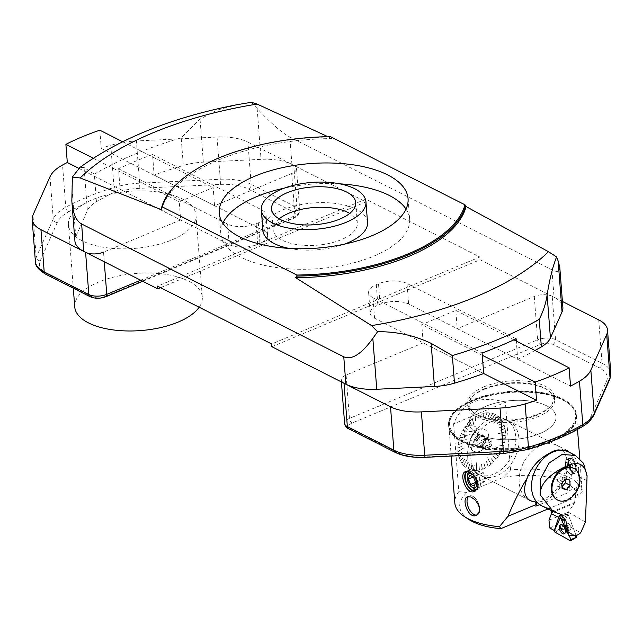 <?xml version="1.0" encoding="UTF-8"?>
<svg xmlns="http://www.w3.org/2000/svg" width="643" height="643" viewBox="0 0 643 643"><rect width="100%" height="100%" fill="white"/><g stroke="black" fill="none" stroke-linecap="round" stroke-linejoin="round"><path stroke-width="0.48" stroke-dasharray="3.21 2.41" d="M570.502 386.113A185.562 83.092 -4.4 0 0 570.55 386.089L457.213 328.661L455.807 310.408L421.776 324.619L423.182 342.872L483.681 373.527L374.564 318.237A20.351 9.115 175.6 0 1 370.191 313.157A20.351 9.115 175.6 0 1 377.875 305.208L380.077 304.292A20.351 9.115 175.6 0 1 408.594 304.026L517.711 359.316L516.305 341.063M271.868 346.698L480.064 259.74L554.073 297.243A40.951 18.334 175.6 0 1 562.874 307.483M534.944 350.507A294.341 131.791 175.6 0 1 517.711 359.316M154.127 175.081L263.236 230.371A20.351 9.115 175.6 0 1 267.609 235.459A20.351 9.115 175.6 0 1 259.925 243.408L257.722 244.324A20.351 9.115 175.6 0 1 229.205 244.589L120.088 189.299L118.513 168.763A294.341 131.791 175.6 0 1 152.544 154.545L154.127 175.081A294.341 131.791 175.6 0 1 183.327 165.452A40.951 18.334 175.6 0 1 203.349 162.157L261.05 159.343A40.951 18.334 175.6 0 1 291.922 164.415L365.931 201.91L365.722 199.177L479.855 257.007L480.064 259.74M160.581 287.678L365.931 201.91M74.926 241.133A40.951 18.334 175.6 0 1 75.745 236.745L87.376 210.591A40.951 18.334 175.6 0 1 96.442 201.741A294.341 131.791 175.6 0 1 120.088 189.299M251.397 102.285L257.144 108.49C270.872 123.215 281.763 132.731 289.816 137.031L551.967 269.859C557.433 272.568 560.037 271.7 559.78 267.279M237.54 104.616L217.752 109.913L200.029 119.059L181.197 137.843L183.327 165.452M96.442 201.741L94.32 174.132L84.064 167.501L79.957 167.405M118.513 168.763L227.622 224.053A20.351 9.115 -4.4 0 0 256.139 223.788L258.341 222.872A20.351 9.115 -4.4 0 0 266.033 214.923A20.351 9.115 -4.4 0 0 261.661 209.835L152.544 154.545M161.57 209.739A153.573 68.761 175.6 0 1 331.957 138.583L327.922 136.694M178.505 182.403A153.573 68.761 175.6 0 1 330.438 136.991L331.957 138.583M516.128 338.781L407.019 283.491A20.351 9.115 -4.4 0 0 378.502 283.748L376.3 284.672A20.351 9.115 -4.4 0 0 368.608 292.621A20.351 9.115 -4.4 0 0 372.98 297.701L482.097 352.991M479.855 257.007L271.659 343.965M365.722 199.177L157.527 286.135M367.531 222.365A52.469 23.494 -4.4 0 0 337.189 203.662A52.469 23.494 -4.4 0 0 282.719 209.923A52.469 23.494 -4.4 0 0 262.899 230.411M289.117 248.407A52.469 23.494 -4.4 0 0 344.375 244.155M222.832 223.169A94.698 42.406 -4.4 0 0 220.79 233.65A94.698 42.406 -4.4 0 0 318.47 268.67A94.698 42.406 -4.4 0 0 409.639 219.126A94.698 42.406 -4.4 0 0 406.022 209.071M339.729 183.834A94.698 42.406 -4.4 0 0 284.471 188.086M279.11 218.837A42.229 18.912 -4.4 0 0 273.106 229.631A42.229 18.912 -4.4 0 0 316.661 245.24A42.229 18.912 -4.4 0 0 357.323 223.145A42.229 18.912 -4.4 0 0 349.736 213.404M423.182 342.872L346.103 375.062A12.796 5.731 -4.4 0 0 341.272 380.061L341.417 381.942M562.408 301.471L552.216 296.302A12.796 5.731 -4.4 0 0 534.285 296.471L457.213 328.661M563.228 435.801A64.244 28.766 -4.4 0 0 576.763 416.238A64.244 28.766 -4.4 0 0 539.622 393.339A64.244 28.766 -4.4 0 0 472.918 401.007A64.244 28.766 -4.4 0 0 448.653 426.092A64.244 28.766 -4.4 0 0 534.421 446.957A181.728 81.372 175.6 0 1 526.955 449.272A47.349 21.203 175.6 0 1 503.742 453.106L425.095 456.932A37.109 16.622 175.6 0 1 397.117 452.342L350.628 428.785A8.962 4.011 175.6 0 1 352.083 423.046L540.257 344.447A8.962 4.011 175.6 0 1 552.811 344.335L599.308 367.892A37.109 16.622 175.6 0 1 606.55 381.146L590.692 416.793A47.349 21.203 175.6 0 1 580.163 427.048A181.728 81.372 175.6 0 1 563.228 435.801C555.56 440.262 545.963 443.983 534.421 446.957M485.674 406.368A43.515 19.483 -4.4 0 0 469.237 423.359A43.515 19.483 -4.4 0 0 514.111 439.45A43.515 19.483 -4.4 0 0 556.002 416.688A43.515 19.483 -4.4 0 0 530.845 401.176A43.515 19.483 -4.4 0 0 485.674 406.368A43.515 19.483 -4.4 0 0 469.237 423.359A43.515 19.483 -4.4 0 0 514.111 439.45A43.515 19.483 -4.4 0 0 556.002 416.688A43.515 19.483 -4.4 0 0 530.845 401.176A43.515 19.483 -4.4 0 0 485.674 406.368M472.83 399.866A64.244 28.766 -4.4 0 0 448.565 424.951A64.244 28.766 -4.4 0 0 514.826 448.701A64.244 28.766 -4.4 0 0 576.675 415.097A64.244 28.766 -4.4 0 0 539.533 392.198A64.244 28.766 -4.4 0 0 472.83 399.866M484.163 386.74A43.515 19.483 -4.4 0 0 467.726 403.74A43.515 19.483 -4.4 0 0 512.608 419.823A43.515 19.483 -4.4 0 0 554.491 397.061A43.515 19.483 -4.4 0 0 529.334 381.556A43.515 19.483 -4.4 0 0 484.163 386.74M513.886 339.834L455.807 310.408M482.274 355.274L421.776 324.619M82.859 204.691A63.97 28.646 -4.4 0 0 68.423 224.769A63.97 28.646 -4.4 0 0 134.403 248.423A63.97 28.646 -4.4 0 0 195.986 214.955A63.97 28.646 -4.4 0 0 109.149 194.507C98.676 196.758 89.916 200.15 82.859 204.691A181.728 81.372 175.6 0 0 68.873 211.651A3.842 2.435 61.3 0 1 65.795 207.231L62.548 165.018M74.741 306.92A63.97 28.646 175.6 0 1 98.909 281.939A63.97 28.646 175.6 0 1 115.475 276.651A63.97 28.646 175.6 0 1 202.312 297.106A63.97 28.646 175.6 0 1 199.169 307.233M99.834 130.191L101.232 148.332A185.562 83.092 175.6 0 1 110.773 145.27L114.028 187.483A185.562 83.092 -4.4 0 0 65.795 207.231A51.191 22.923 -4.4 0 0 53.256 218.982L36.209 257.288L32.962 215.067M247.909 142.111L293.779 165.355L297.026 207.568L251.156 184.324L247.909 142.111A40.951 18.334 -4.4 0 0 217.037 137.039L136.396 140.97A51.191 22.923 -4.4 0 0 110.773 145.27M104.262 261.773L103.515 252.144L180.643 219.93L179.244 201.789L213.179 187.619L214.569 205.76L291.697 173.546A12.796 5.731 -4.4 0 0 296.527 168.554A12.796 5.731 -4.4 0 0 293.779 165.355M93.235 158.21L179.244 201.789M122.58 141.717L213.179 187.619M101.232 148.332L214.569 205.76M78.784 168.321L180.643 219.93M529.912 500.479A30.711 22.103 -63.1 0 1 529.35 500.206A30.711 22.103 -63.1 0 1 519.946 472.83A30.711 22.103 -63.1 0 1 541.125 445.43A30.711 22.103 -63.1 0 1 557.111 445.414A30.711 22.103 -63.1 0 1 562.159 449.401M562.922 450.357A30.711 22.103 -63.1 0 1 562.946 482.805A30.711 22.103 -63.1 0 1 536.776 501.974M492.771 420.932A30.711 22.103 -63.1 0 1 508.766 420.916A30.711 22.103 -63.1 0 1 514.601 458.306A30.711 22.103 -63.1 0 1 480.996 475.707A30.711 22.103 -63.1 0 1 471.592 448.34A30.711 22.103 -63.1 0 1 492.771 420.932M473.465 400.187A63.223 28.308 -4.4 0 0 456.972 410.089A63.223 28.308 -4.4 0 0 472.203 444.289A63.223 28.308 -4.4 0 0 551.774 439.86A63.223 28.308 -4.4 0 0 566.089 401.69A63.223 28.308 -4.4 0 0 473.465 400.187M467.019 435.407A6.398 2.861 175.6 0 1 473.658 434.644A6.398 2.861 175.6 0 1 477.363 436.927A6.398 2.861 175.6 0 1 471.198 440.27A6.398 2.861 175.6 0 1 464.6 437.907A6.398 2.861 175.6 0 1 467.019 435.407M468.715 519.383A59.381 26.588 175.6 0 1 467.099 492.458L502.922 477.5A59.381 26.588 175.6 0 1 577.993 496.428L582.293 492.04L581.449 485.626C579.697 473.963 576.924 465.042 573.13 458.845L569.891 452.608M582.293 492.048A63.987 28.654 -4.4 0 0 510.55 470.073L502.93 477.516M510.574 470.065L505.358 402.293C479.726 394.818 462.486 402.02 453.62 423.89L505.334 402.309M453.612 423.906L458.829 491.678M458.837 491.67A63.987 28.654 -4.4 0 0 454.826 502.971M552.297 440.785A63.987 28.654 175.6 0 1 485.867 448.42A63.987 28.654 175.6 0 1 448.87 425.618A63.987 28.654 175.6 0 1 456.345 410.652A63.987 28.654 175.6 0 1 566.796 402.156A63.987 28.654 175.6 0 1 576.474 415.796A63.987 28.654 175.6 0 1 552.297 440.785M572.752 458.885L570.309 458.057L568.444 462.912C569.891 469.39 572.141 472.846 575.18 473.296C577.358 469.888 576.546 465.082 572.752 458.885M548.013 508.951L577.977 496.436M458.853 491.686L467.107 492.474M504.972 428.31L500.117 430.472A118.947 36.747 -112.3 0 1 500.085 430.312L504.972 428.31A30.366 21.854 116.9 0 0 504.192 425.361L499.458 427.908A118.947 28.871 -118.3 0 1 499.41 427.764L504.144 425.208A30.366 21.854 116.9 0 0 503.035 422.499L498.502 425.57A118.947 20.255 -124.1 0 1 498.438 425.433L502.963 422.363A30.366 21.854 116.9 0 0 501.532 419.951L497.272 423.464A118.947 11.035 -129.6 0 1 497.192 423.343L501.452 419.831A30.366 21.854 116.9 0 0 499.724 417.733L493.928 423.496A106.738 1.222 45.2 0 1 493.832 423.391L499.724 417.733M504.144 425.208L503.694 425.537L504.192 425.361M502.963 422.363L502.601 422.885L503.035 422.499M501.452 419.831L501.05 420.265L501.532 419.951M499.265 418.119L499.627 417.637A30.366 21.854 116.9 0 0 497.626 415.9L494.065 420.136A118.947 8.616 -140 0 0 493.953 420.056L497.513 415.82A30.366 21.854 116.9 0 0 495.279 414.47L492.144 418.963A118.947 18.743 -145.1 0 0 492.016 418.898L495.158 414.413A30.366 21.854 116.9 0 0 492.715 413.473L490.038 418.135A118.947 28.855 -150.1 0 0 489.902 418.103L492.586 413.433A30.366 21.854 116.9 0 0 489.982 412.91L487.788 417.677A118.947 38.797 -155.3 0 0 487.651 417.661L489.837 412.894A30.366 21.854 116.9 0 0 487.113 412.806L484.645 419.847A106.738 43.443 19.3 0 0 484.5 419.855L487.113 412.806M497.513 415.82L497.192 416.334L497.626 415.9M495.158 414.413L495.006 415.016L495.279 414.47M492.586 413.433L492.361 413.996L492.715 413.473M489.837 412.894L489.813 413.489L489.982 412.91M486.855 413.393L486.968 412.814A30.366 21.854 116.9 0 0 484.163 413.16L483.014 417.878A118.947 57.54 -166.3 0 0 482.861 417.902L484.01 413.184A30.366 21.854 116.9 0 0 481.173 413.955L480.554 418.529A118.947 66.052 -172.3 0 0 480.401 418.577L481.02 414.004A30.366 21.854 116.9 0 0 479.598 414.55A30.366 21.854 116.9 0 0 478.183 415.193L478.103 419.541A118.947 73.8 -178.9 0 0 477.958 419.614L478.038 415.265A30.366 21.854 116.9 0 0 475.257 416.841L475.699 420.9A118.947 80.664 173.8 0 0 475.555 420.988L475.113 416.937A30.366 21.854 116.9 0 0 472.428 418.882L473.819 424.316A106.738 77.666 -14.4 0 0 473.682 424.428L472.428 418.882M484.01 413.184L484.115 413.73L484.163 413.16M481.02 414.004L481.028 414.566L481.173 413.955M478.038 415.265L478.111 415.796L478.183 415.193M475.113 416.937L475.386 417.339L475.257 416.841M472.476 419.453L472.292 418.995A30.366 21.854 116.9 0 0 469.752 421.286L471.174 424.541A118.947 91.346 156.4 0 0 471.038 424.669L469.615 421.414A30.366 21.854 116.9 0 0 467.252 424.01L469.125 426.775A118.947 94.987 146 0 0 469.004 426.92L467.139 424.155A30.366 21.854 116.9 0 0 464.993 427.008L467.26 429.243A118.947 97.415 134.5 0 0 467.156 429.395L464.881 427.169A30.366 21.854 116.9 0 0 462.984 430.239L465.612 431.895A118.947 98.588 122.2 0 0 465.524 432.064L462.896 430.408A30.366 21.854 116.9 0 0 461.28 433.647L465.596 435.182A106.738 88.38 -70.4 0 0 465.516 435.359L461.28 433.647M469.615 421.414L469.856 421.824L469.752 421.286M467.139 424.155L467.549 424.364L467.252 424.01M464.881 427.169L465.219 427.458L464.993 427.008M462.896 430.408L463.362 430.464L462.984 430.239M461.61 433.985L461.2 433.824A30.366 21.854 116.9 0 0 459.898 437.184L463.073 437.594A118.947 97.117 97.4 0 0 463.008 437.779L459.833 437.369A30.366 21.854 116.9 0 0 458.853 440.793L462.213 440.559A118.947 94.497 86 0 0 462.172 440.744L458.813 440.977A30.366 21.854 116.9 0 0 458.17 444.409L461.65 443.533A118.947 90.671 75.8 0 0 461.626 443.71L458.146 444.594A30.366 21.854 116.9 0 0 457.856 447.986L461.393 446.467A118.947 85.704 66.8 0 0 461.393 446.644L457.856 448.163A30.366 21.854 116.9 0 0 457.92 451.458L463.105 448.316A106.738 71.486 -121.2 0 0 463.121 448.484L457.92 451.458M459.833 437.369L460.275 437.457L459.898 437.184M458.813 440.977L459.311 440.809L458.853 440.793M458.146 444.594L458.62 444.538L458.17 444.409M457.856 448.163L458.338 447.858L457.856 447.986M458.411 451.434L457.937 451.635A30.366 21.854 116.9 0 0 458.363 454.778L461.803 452.053A118.947 72.651 51.6 0 0 461.835 452.214L458.395 454.939A30.366 21.854 116.9 0 0 459.166 457.888L462.462 454.609A118.947 64.774 45.1 0 0 462.518 454.762L459.223 458.041A30.366 21.854 116.9 0 0 460.332 460.75L463.418 456.956A118.947 56.158 39.1 0 0 463.482 457.093L460.396 460.886A30.366 21.854 116.9 0 0 461.827 463.306L464.648 459.054A118.947 46.939 33.6 0 0 464.728 459.174L461.915 463.418A30.366 21.854 116.9 0 0 463.643 465.516L467.308 458.684A106.738 33.444 -151.8 0 0 467.413 458.78L463.643 465.516M458.395 454.939L458.829 454.513L458.363 454.778M459.223 458.041L459.624 457.567L459.166 457.888M460.396 460.886L460.83 460.501L460.332 460.75M461.915 463.418L462.229 462.864L461.827 463.306M464.101 465.138L463.74 465.612A30.366 21.854 116.9 0 0 465.741 467.348L467.855 462.381A118.947 27.287 23.1 0 0 467.967 462.462L465.853 467.429A30.366 21.854 116.9 0 0 468.088 468.779L469.784 463.555A118.947 17.16 18 0 0 469.904 463.619L468.208 468.843A30.366 21.854 116.9 0 0 470.644 469.784L471.89 464.383A118.947 7.049 12.9 0 0 472.018 464.423L470.78 469.816A30.366 21.854 116.9 0 0 473.385 470.338L474.132 464.841A118.947 2.893 7.8 0 1 474.277 464.857L473.521 470.355A30.366 21.854 116.9 0 0 476.246 470.443L476.6 462.333A106.738 11.22 -177.5 0 1 476.744 462.325L476.246 470.443M465.853 467.429L466.167 466.914L465.741 467.348M468.208 468.843L468.482 468.297L468.088 468.779M470.78 469.816L470.869 469.213L470.644 469.784M473.521 470.355L473.69 469.776L473.385 470.338M476.503 469.856L476.399 470.435A30.366 21.854 116.9 0 0 479.204 470.097L478.914 464.648A118.947 21.637 -3.1 0 1 479.059 464.616L479.356 470.065A30.366 21.854 116.9 0 0 482.194 469.294L481.366 463.989A118.947 30.149 -8.8 0 1 481.519 463.941L482.346 469.245A30.366 21.854 116.9 0 0 485.176 468.056L483.817 462.976A118.947 37.897 -15 0 1 483.97 462.904L485.328 467.983A30.366 21.854 116.9 0 0 488.109 466.408L486.229 461.626A118.947 44.761 -21.5 0 1 486.373 461.529L488.254 466.312A30.366 21.854 116.9 0 0 490.93 464.367L487.426 457.864A106.738 45.444 151.6 0 1 487.563 457.752L490.93 464.367M479.356 470.065L479.252 469.519L479.204 470.097M482.346 469.245L482.33 468.691L482.194 469.294M485.328 467.983L485.103 467.525L485.176 468.056M488.254 466.312L488.117 465.813L488.109 466.408M490.882 463.796L491.075 464.254A30.366 21.854 116.9 0 0 493.615 461.963L490.754 457.977A118.947 55.443 -35.7 0 1 490.882 457.848L493.744 461.835A30.366 21.854 116.9 0 0 496.107 459.239L492.803 455.742A118.947 59.084 -43.4 0 1 492.916 455.598L496.227 459.094A30.366 21.854 116.9 0 0 498.373 456.241L494.66 453.283A118.947 61.511 -51.4 0 1 494.772 453.122L498.478 456.08A30.366 21.854 116.9 0 0 500.375 453.01L496.308 450.63A118.947 62.684 -59.6 0 1 496.404 450.462L500.471 452.841A30.366 21.854 116.9 0 0 502.087 449.602L495.649 446.989A106.738 56.158 112.1 0 1 495.729 446.813L502.087 449.602M493.744 461.835L493.502 461.425L493.615 461.963M496.227 459.094L495.938 458.74L496.107 459.239M498.478 456.08L498.036 455.951L498.373 456.241M501.749 449.264L502.159 449.425A30.366 21.854 116.9 0 0 503.469 446.065L498.847 444.924A118.947 61.214 -76.1 0 1 498.912 444.739L503.533 445.888A30.366 21.854 116.9 0 0 504.514 442.456L499.707 441.958A118.947 58.593 -84.1 0 1 499.756 441.781L504.554 442.28A30.366 21.854 116.9 0 0 505.197 438.839L500.27 438.992A118.947 54.768 -91.7 0 1 500.294 438.807L505.221 438.655A30.366 21.854 116.9 0 0 505.502 435.263L500.527 436.05A118.947 49.8 -99 0 1 500.535 435.874L505.511 435.086A30.366 21.854 116.9 0 0 505.438 431.791L498.132 433.864A106.738 39.271 74.2 0 1 498.124 433.687L505.438 431.791M503.533 445.888L503.091 445.8L503.469 446.065M504.554 442.28L504.056 442.44L504.514 442.456M505.221 438.655L504.723 438.896L505.197 438.839M505.511 435.086L505.028 435.215L505.502 435.263M504.948 431.815L505.43 431.622A30.366 21.854 116.9 0 0 505.004 428.471M539.702 504.578L567.873 492.811L568.734 490.939L572.985 465.685L573.106 458.861M568.734 490.939L581.433 485.634M466.424 471.432A10.875 5.771 67.3 0 1 467.34 470.845A10.875 5.771 67.3 0 1 470.789 471.182A10.875 5.771 67.3 0 1 477.805 481.503A10.875 5.771 67.3 0 1 475.724 490.922A10.875 5.771 67.3 0 1 475.217 491.083M476.6 489.516A10.24 5.433 -112.7 0 0 477.974 489.291A10.24 5.433 -112.7 0 0 479.959 486.944A10.24 5.433 -112.7 0 0 473.32 470.716A10.24 5.433 -112.7 0 0 470.081 470.395A10.24 5.433 -112.7 0 0 468.562 471.753M467.477 471.488A10.24 5.433 67.3 0 1 467.59 471.44A10.24 5.433 67.3 0 1 470.829 471.753A10.24 5.433 67.3 0 1 477.21 480.626M467.807 473.787A10.24 5.433 -112.7 0 0 473.963 488.519M535.844 506.186L535.579 502.746L536.857 503.389M572.985 465.685L565.494 461.891L567.873 492.811M565.494 461.891A30.711 22.103 -63.1 0 1 533.674 501.018L535.579 502.746M476.841 515.043A10.264 5.441 -112.7 0 0 477.379 514.882A10.264 5.441 -112.7 0 0 479.34 505.993A10.264 5.441 -112.7 0 0 472.718 496.267A10.264 5.441 -112.7 0 0 469.47 495.946A10.264 5.441 -112.7 0 0 468.562 496.541M467.123 502.778A10.264 5.441 -112.7 0 0 470.869 511.748M565.149 463.965A7.997 3.344 72.3 0 1 566.684 459.215A7.997 3.344 72.3 0 1 572.302 465.813A7.997 3.344 72.3 0 1 571.555 474.454A7.997 3.344 72.3 0 1 565.149 463.965M535.426 501.91L533.674 501.018M570.486 467.823A2.757 1.157 -107.7 0 0 568.766 464.278A2.757 1.157 -107.7 0 0 568.018 467.188A2.757 1.157 -107.7 0 0 570.317 469.133A2.757 1.157 -107.7 0 0 570.486 467.823M570.711 467.983A3.207 1.342 72.3 0 1 570.727 468.353A3.207 1.342 72.3 0 1 569.24 469.615A3.207 1.342 72.3 0 1 567.528 465.701A3.207 1.342 72.3 0 1 569.545 464.672A3.207 1.342 72.3 0 1 570.711 467.983M568.806 465.95A1.921 0.804 -107.7 0 0 570.341 468.458A1.921 0.804 -107.7 0 0 570.719 467.541A1.921 0.804 -107.7 0 0 570.019 465.331A1.921 0.804 -107.7 0 0 569.176 464.801A1.921 0.804 -107.7 0 0 568.806 465.95M569.031 465.878A1.921 0.804 -107.7 0 0 569.722 467.855A1.921 0.804 -107.7 0 0 570.566 468.385A1.921 0.804 -107.7 0 0 570.743 466.32A1.921 0.804 -107.7 0 0 569.393 464.728A1.921 0.804 -107.7 0 0 569.015 465.653A1.921 0.804 -107.7 0 0 569.031 465.878M569.039 463.579A6.398 2.676 -107.7 0 0 571.362 470.17A6.398 2.676 -107.7 0 0 575.372 469.8A6.398 2.676 -107.7 0 0 572.495 460.79A6.398 2.676 -107.7 0 0 569.007 462.815A6.398 2.676 -107.7 0 0 569.039 463.579M575.967 468.522A7.547 3.159 72.3 0 1 575.646 471.785A7.547 3.159 72.3 0 1 569.208 466.81A7.547 3.159 72.3 0 1 571.563 459.022A7.547 3.159 72.3 0 1 575.967 468.522M575.919 468.602A7.676 3.215 -107.7 0 0 571.442 458.941A7.676 3.215 -107.7 0 0 569.77 458.563A7.676 3.215 -107.7 0 0 569.047 466.858A7.676 3.215 -107.7 0 0 574.448 473.192A7.676 3.215 -107.7 0 0 575.589 471.922A7.676 3.215 -107.7 0 0 575.919 468.602M572.929 469.591A7.676 3.215 72.3 0 1 571.458 474.148A7.676 3.215 72.3 0 1 566.057 467.815A7.676 3.215 72.3 0 1 566.78 459.52A7.676 3.215 72.3 0 1 572.929 469.559A7.676 3.215 72.3 0 1 572.929 469.591M476.873 515.027A10.248 5.441 -112.7 0 0 477.363 514.874A10.248 5.441 -112.7 0 0 478.432 503.316A10.248 5.441 -112.7 0 0 469.462 495.962A10.248 5.441 -112.7 0 0 468.57 496.541M474.124 514.553A10.248 5.441 -112.7 0 0 477.371 514.874A10.248 5.441 -112.7 0 0 478.44 503.316A10.248 5.441 -112.7 0 0 469.47 495.954A10.248 5.441 -112.7 0 0 467.509 504.827A10.248 5.441 -112.7 0 0 474.124 514.553M479.742 471.054L478.392 474.847L480.683 480.289L484.324 481.945L485.674 478.151L483.383 472.709L479.742 471.054L469.728 475.233M480.683 480.289L475.643 482.395M478.392 474.847L473.393 476.929M484.324 481.945L474.317 486.124M485.674 478.151L475.667 482.338M483.383 472.709L473.377 476.889M483.126 445.277A5.248 3.778 116.9 0 0 483.263 446.965L483.399 448.782L484.846 449.111A5.248 3.778 116.9 0 0 484.862 449.119A5.248 3.778 116.9 0 0 486.196 449.417L487.635 449.746L488.945 448.267A5.248 3.778 116.9 0 0 490.167 446.885L491.469 445.406L491.332 443.598A5.248 3.778 116.9 0 0 491.204 441.902L491.059 440.093L489.612 439.764A5.248 3.778 116.9 0 0 489.604 439.756A5.248 3.778 116.9 0 0 488.27 439.458L486.823 439.121L485.513 440.608A5.248 3.778 116.9 0 0 484.3 441.982L482.989 443.469L483.126 445.277L477.178 442.263A5.248 3.778 -63.1 0 0 477.307 443.951L477.002 445.535L484.846 449.111M480.048 451.217A12.161 8.753 -63.1 0 1 473.722 451.217A12.161 8.753 -63.1 0 1 471.407 436.42A12.161 8.753 -63.1 0 1 484.709 429.532A12.161 8.753 -63.1 0 1 488.431 440.367A12.161 8.753 -63.1 0 1 480.048 451.217M478.432 429.564A12.161 8.753 116.9 0 0 470.049 440.407A12.161 8.753 116.9 0 0 473.77 451.241A12.161 8.753 116.9 0 0 480.096 451.241A12.161 8.753 116.9 0 0 488.479 440.391A12.161 8.753 116.9 0 0 484.758 429.556A12.161 8.753 116.9 0 0 478.432 429.564M478.77 434.62A6.462 4.646 116.9 0 0 474.156 442.312A6.462 4.646 116.9 0 0 479.356 446.25A6.462 4.646 116.9 0 0 484.034 437.015A6.462 4.646 116.9 0 0 478.77 434.62M479.276 435.255A6.012 4.332 116.9 0 0 475.129 440.624A6.012 4.332 116.9 0 0 476.969 445.985A6.012 4.332 116.9 0 0 479.823 446.089A6.012 4.332 116.9 0 0 484.179 437.489A6.012 4.332 116.9 0 0 482.411 435.255A6.012 4.332 116.9 0 0 479.276 435.255M484.3 441.982L478.344 438.968A5.248 3.778 -63.1 0 1 479.557 437.586L485.513 440.608M483.263 446.965L477.307 443.951M482.989 443.469L476.592 440.222L477.178 442.263M478.344 438.968L476.592 440.222M486.196 449.417L480.241 446.403A5.248 3.778 -63.1 0 1 478.89 446.089M483.399 448.782L477.002 445.535M490.167 446.885L484.211 443.871A5.248 3.778 -63.1 0 1 482.989 445.253L488.945 448.267M487.635 449.746L481.245 446.507L482.989 445.253M480.241 446.403L481.245 446.507M491.204 441.902L485.248 438.888A5.248 3.778 -63.1 0 1 485.377 440.576L491.332 443.598M491.469 445.406L485.079 442.167L485.377 440.576M484.211 443.871L485.079 442.167M488.27 439.458L482.314 436.436A5.248 3.778 -63.1 0 1 483.665 436.75L491.059 440.093M485.248 438.888L484.669 436.854M486.823 439.121L480.425 435.882L479.557 437.586M482.314 436.436L480.425 435.882M480.385 435.817A6.012 4.332 116.9 0 0 476.238 441.186A6.012 4.332 116.9 0 0 478.079 446.547A6.012 4.332 116.9 0 0 484.661 443.131A6.012 4.332 116.9 0 0 483.52 435.809A6.012 4.332 116.9 0 0 480.385 435.817M486.968 412.814L484.5 419.855M499.627 417.637L493.832 423.391M505.43 431.622L498.124 433.687M502.159 449.425L495.729 446.813M491.075 464.254L487.563 457.752M476.399 470.435L476.744 462.325M463.74 465.612L467.413 458.78M457.937 451.635L463.121 448.484M461.2 433.824L465.516 435.359M472.292 418.995L473.682 424.428M478.255 415.724L478.103 419.541M478.111 415.796L478.183 419.606M481.181 414.51L480.554 418.529M481.028 414.566L480.634 418.593M484.115 413.73L483.014 417.878M483.962 413.754L483.086 417.942M484.573 419.919L487.008 413.385M489.813 413.489L487.788 417.677M489.677 413.473L487.86 417.741M492.498 414.036L490.038 418.135M492.361 413.996L490.103 418.199M495.006 415.016L492.144 418.963M494.885 414.96L492.208 419.027M497.304 416.415L494.065 420.136M497.192 416.334L494.129 420.2M493.896 423.456L499.362 418.215M501.138 420.385L497.272 423.464M501.05 420.265L497.336 423.528M502.601 422.885L498.502 425.57M502.537 422.748L498.566 425.626M503.742 425.69L499.458 427.908M503.694 425.537L499.515 427.965M504.53 428.736L500.117 430.472M504.498 428.576L500.174 430.521M498.18 433.736L504.964 431.992M505.028 435.391L500.527 436.05M505.028 435.215L500.584 436.099M504.723 438.896L500.27 438.992M504.747 438.719L500.326 439.032M504.056 442.44L499.707 441.958M504.096 442.263L499.764 441.998M503.035 445.977L498.847 444.924M503.091 445.8L498.912 444.956M495.785 446.845L501.677 449.441M499.997 452.785L496.308 450.63M500.093 452.616L496.372 450.655M498.036 455.951L494.66 453.283M498.148 455.791L494.724 453.307M495.817 458.885L492.803 455.742M495.938 458.74L492.868 455.766M493.374 461.553L490.754 457.977M493.502 461.425L490.818 458.001M487.627 457.768L490.746 463.908M487.973 465.91L486.229 461.626M488.117 465.813L486.301 461.642M485.103 467.525L483.817 462.976M485.256 467.453L483.898 462.992M482.186 468.739L481.366 463.989M482.33 468.691L481.446 464.005M479.252 469.519L478.914 464.648M479.405 469.494L478.995 464.656M476.825 462.333L476.359 469.864M473.545 469.76L474.132 464.841M473.69 469.776L474.221 464.857M470.869 469.213L471.89 464.383M470.998 469.253L471.97 464.399M468.353 468.233L469.784 463.555M468.482 468.297L469.872 463.571M466.054 466.834L467.855 462.381M466.167 466.914L467.943 462.397M467.501 458.805L464.005 465.034M462.229 462.864L464.648 459.054M462.309 462.984L464.744 459.078M460.758 460.364L463.418 456.956M460.83 460.501L463.515 456.98M459.624 457.567L462.462 454.609M459.673 457.712L462.566 454.633M458.829 454.513L461.803 452.053M458.861 454.673L461.899 452.077M463.217 448.517L458.403 451.257M458.338 447.858L461.393 446.467M458.33 448.034L461.489 446.499M458.644 444.353L461.65 443.533M458.62 444.538L461.746 443.566M459.311 440.809L462.213 440.559M459.271 440.985L462.309 440.6M460.332 437.272L463.073 437.594M460.275 437.457L463.169 437.642M465.612 435.407L461.69 433.808M463.362 430.464L465.612 431.895M463.273 430.633L465.709 431.943M465.323 427.298L467.26 429.243M465.219 427.458L467.357 429.291M467.549 424.364L469.125 426.775M467.429 424.509L469.213 426.831M469.993 421.695L471.174 424.541M469.856 421.824L471.263 424.597M473.77 424.484L472.621 419.34M475.386 417.339L475.699 420.9M475.241 417.436L475.78 420.956M467.694 426.221A6.398 2.861 -4.4 0 0 466.939 426.446A6.398 2.861 -4.4 0 0 466.344 426.671A6.398 2.861 -4.4 0 0 463.925 429.17A6.398 2.861 -4.4 0 0 467.63 431.453A6.398 2.861 -4.4 0 0 474.269 430.689A6.398 2.861 -4.4 0 0 476.688 428.19A6.398 2.861 -4.4 0 0 473.296 425.955A6.398 2.861 -4.4 0 0 467.694 426.221M484.356 389.256A43.515 19.483 175.6 0 1 548.109 390.293A43.515 19.483 175.6 0 1 554.684 399.568A43.515 19.483 175.6 0 1 512.801 422.33A43.515 19.483 175.6 0 1 467.919 406.247A43.515 19.483 175.6 0 1 472.999 396.072A43.515 19.483 175.6 0 1 484.356 389.256M485.063 388.517A42.229 18.912 -4.4 0 0 474.044 395.132A42.229 18.912 -4.4 0 0 485.248 418.288A42.229 18.912 -4.4 0 0 539.405 414.124A42.229 18.912 -4.4 0 0 546.936 389.521A42.229 18.912 -4.4 0 0 485.063 388.517M489.604 419.324A30.711 22.103 -63.1 0 1 505.591 419.308A30.711 22.103 -63.1 0 1 513.194 452.72A30.711 22.103 -63.1 0 1 483.914 475.804A30.711 22.103 -63.1 0 1 477.829 474.108A30.711 22.103 -63.1 0 1 468.425 446.732A30.711 22.103 -63.1 0 1 489.604 419.324M549.749 527.991L556.308 525.251L575.26 535.764L561.564 528.176L554.491 530.435M570.357 540.691L576.667 537.162L561.347 528.642L568.002 514.111L575.999 535.338M575.975 535.354L575.975 535.354A1.278 0.675 67.3 0 1 575.678 535.828A1.278 0.675 67.3 0 1 575.244 535.772L576.104 535.627M556.308 525.251L561.62 521.987L580.653 532.83M585.484 521.979L568.348 512.222L561.62 521.987M551.71 512.784L574.271 503.365L568.348 512.222M574.271 503.365L574.617 502.4L551.622 512.005M587.172 480.747L578.379 476.286L574.617 502.4M565.125 479.501L564.972 477.596L560.768 476.632L556.967 480.94L557.377 486.212L561.58 487.177L561.982 486.719M556.967 480.94L561.725 483.351M560.768 476.632L565.527 479.043M557.377 486.212L562.127 488.624M561.58 487.177L562.038 487.402M564.972 477.596L569.73 480.008M573.339 468.128A17.787 12.804 -63.1 0 1 578.78 483.978A17.787 12.804 -63.1 0 1 566.515 499.852A17.787 12.804 -63.1 0 1 557.256 499.86M548.977 520.211L568.372 512.109M550.818 510.373A12.796 9.211 116.9 0 0 548.037 507.793A12.796 9.211 116.9 0 0 546.092 507.158A30.076 21.645 116.9 0 1 541.527 505.663M578.379 476.286A30.076 21.645 116.9 0 0 568.717 452.013M566.837 527.147A3.585 1.905 67.3 0 1 567.295 523.338A3.585 1.905 67.3 0 1 570.437 525.91A3.585 1.905 67.3 0 1 570.06 529.945A3.585 1.905 67.3 0 1 566.837 527.147A3.585 1.905 -112.7 0 0 570.06 529.945A3.585 1.905 -112.7 0 0 570.437 525.91A3.585 1.905 -112.7 0 0 567.295 523.338A3.585 1.905 -112.7 0 0 566.837 527.147M575.959 535.241L568.01 514.095L561.564 528.176M568.01 514.095L559.386 515.3M561.082 516.032L568.002 514.111L562.175 516.634A1.013 0.539 -112.7 0 0 561.307 515.831A1.013 0.539 -112.7 0 0 561.082 516.032L560.575 517.149L561.082 516.032L562.175 516.634L569.256 535.458L562.175 516.634M291.922 164.415L289.816 137.031M551.967 269.859L554.073 297.243M94.32 174.132A294.341 131.791 175.6 0 1 181.197 137.843M263.236 230.371L261.661 209.835M227.622 224.053L229.205 244.589M407.019 283.491L408.594 304.026M374.564 318.237L372.98 297.701M257.722 244.324L256.139 223.788M258.341 222.872L259.925 243.408M380.077 304.292L378.502 283.748M376.3 284.672L377.875 305.208M257.144 108.49L261.05 159.343M203.349 162.157L200.029 119.059M75.745 236.745L71.831 185.891M84.064 167.501L87.376 210.591M534.285 296.471L537.62 339.825L349.446 418.416L346.103 375.062M598.713 319.86L602.049 363.215L555.552 339.657L552.216 296.302M610.85 373.454A40.951 18.334 -4.4 0 0 602.049 363.215A3.842 2.765 116.9 0 1 599.308 367.892M352.083 423.046A3.842 2.033 -112.7 0 1 349.446 418.416A12.796 5.731 -4.4 0 0 344.608 423.415M552.811 344.335A3.842 2.765 116.9 0 0 555.552 339.657A12.796 5.731 -4.4 0 0 537.62 339.825A3.842 2.033 67.3 0 0 540.257 344.447M348.627 428.785A3.842 2.765 116.9 0 0 350.628 428.785M395.123 452.342A3.842 2.765 116.9 0 0 397.117 452.342M606.55 381.146A3.842 3.336 -156 0 0 609.789 379.282M425.023 457.35L425.095 456.932M590.692 416.793A3.842 3.336 -156 0 0 593.939 414.928M503.662 453.516L503.742 453.106M580.163 427.048A3.842 2.516 -120.2 0 0 581.827 426.944M527.782 449.529A3.842 1.487 73.5 0 1 526.955 449.272M140.648 280.211L294.944 215.767L291.697 173.546M109.149 194.507A181.728 81.372 175.6 0 1 116.102 192.313A47.349 21.203 175.6 0 1 139.804 188.335L220.436 184.404A37.109 16.622 175.6 0 1 248.415 189.002L294.285 212.246A8.962 4.011 175.6 0 1 292.83 217.977L104.656 296.576A8.962 4.011 175.6 0 1 92.102 296.688L47.469 274.079A37.109 16.622 175.6 0 1 40.228 260.825L57.267 222.518A47.349 21.203 175.6 0 1 68.873 211.651M50.001 176.769L53.256 218.982A3.842 3.336 24 0 0 57.267 222.518M217.037 137.039L220.284 179.252L139.644 183.183L136.396 140.97M248.415 189.002A3.842 2.765 -63.1 0 0 251.156 184.324A40.951 18.334 -4.4 0 0 220.284 179.252L220.436 184.404M40.228 260.825A3.842 3.336 24 0 1 36.209 257.288A40.951 18.334 -4.4 0 0 35.397 261.669M139.804 188.335L139.644 183.183A51.191 22.923 -4.4 0 0 114.028 187.483A3.842 1.519 73.1 0 0 116.102 192.313M142.77 281.288L294.044 218.098A3.842 2.033 67.3 0 0 294.944 215.767A12.796 5.731 -4.4 0 0 299.775 210.767A12.796 5.731 -4.4 0 0 297.026 207.568A3.842 2.765 -63.1 0 1 294.285 212.246M105.87 296.696A3.842 2.033 67.3 0 1 104.656 296.576M92.102 296.688A3.842 2.765 -63.1 0 1 90.1 296.696M47.469 274.079A3.842 2.765 -63.1 0 1 45.468 274.079M296.527 168.554L299.775 210.767C298.288 215.558 296.375 218.001 294.044 218.098A3.842 2.033 67.3 0 1 292.83 217.977M558.88 513.636L546.092 507.158M565.993 528.12A4.814 2.556 -112.7 0 0 561.765 524.318A4.814 2.556 -112.7 0 0 561.162 529.784A4.814 2.556 -112.7 0 0 565.478 533.192A4.814 2.556 -112.7 0 0 565.993 528.12A4.814 2.556 67.3 0 1 565.478 533.192A4.814 2.556 67.3 0 1 561.162 529.784A4.814 2.556 67.3 0 1 561.765 524.318A4.814 2.556 67.3 0 1 565.993 528.12M566.226 528.007A4.686 2.484 67.3 0 1 566.419 532.179A4.686 2.484 67.3 0 1 561.524 529.631A4.686 2.484 67.3 0 1 563.147 524.35A4.686 2.484 67.3 0 1 566.226 528.007A4.686 2.484 -112.7 0 0 563.147 524.35A4.686 2.484 -112.7 0 0 561.524 529.631A4.686 2.484 -112.7 0 0 566.419 532.179A4.686 2.484 -112.7 0 0 566.226 528.007M564.779 528.007A3.585 1.905 -112.7 0 0 568.002 530.805A3.585 1.905 -112.7 0 0 568.46 526.995A3.585 1.905 -112.7 0 0 565.237 524.198A3.585 1.905 -112.7 0 0 564.779 528.007A3.585 1.905 67.3 0 1 565.237 524.198A3.585 1.905 67.3 0 1 568.46 526.995A3.585 1.905 67.3 0 1 568.002 530.805A3.585 1.905 67.3 0 1 564.779 528.007M561.347 528.642L554.435 530.555M555.054 532.203L561.363 528.667M266.033 214.923L267.609 235.459M368.608 292.621L370.191 313.157M219.215 213.114L220.79 233.65M408.056 198.583L409.639 219.126M271.523 209.088L273.106 229.631M355.74 202.609L357.323 223.145M576.763 416.238L576.675 415.097M448.653 426.092L448.565 424.951M554.684 399.568L554.491 397.061M467.919 406.247L467.726 403.74M68.423 224.769L73.302 288.185M195.986 214.955L202.312 297.106M557.111 445.414L508.766 420.916M529.35 500.206L480.996 475.707M448.87 425.618L451.217 456.072M576.474 415.796L577.518 429.379M579.753 458.435L582.196 490.247M456.972 410.089L456.345 410.652M566.089 401.69L566.796 402.156M474.622 491.381L475.724 490.922M465.331 471.689L467.34 470.845M475.482 490.328L477.974 489.291M467.59 471.44L470.081 470.395M476.222 515.365L477.363 514.874M467.461 496.782L469.462 495.962M570.309 458.057L566.684 459.215M575.18 473.296L571.555 474.454M570.317 469.133A3.585 3.585 0 0 0 568.766 464.278M570.019 465.331L569.545 464.672M570.719 467.541L570.727 468.353M569.722 467.855L571.362 470.17M569.015 465.653L569.007 462.815M569.77 458.563L566.78 459.52M574.448 473.192L571.458 474.148M484.179 437.489L484.034 437.015M479.823 446.089L479.356 446.25M484.862 449.119L478.906 446.097M476.969 445.985L478.079 446.547M482.411 435.255L483.52 435.809M477.363 436.927L476.688 428.19M464.6 437.907L463.925 429.17M473.296 425.955A12.796 12.796 0 0 0 466.939 426.446M474.044 395.132L472.999 396.072M546.936 389.521L548.109 390.293M566.78 450.317L505.591 419.308M530.346 500.72L477.829 474.108M575.678 535.828L576.112 535.643M561.17 514.448L548.037 507.793M553.277 511.619L552.755 511.354M561.765 524.318L565.237 524.198L567.295 523.338L565.237 524.198L561.765 524.318M565.478 533.192L568.002 530.805L570.06 529.945L568.002 530.805L565.478 533.192M568.002 514.111L561.307 515.831"/><path stroke-width="0.96" d="M254.982 176.134A94.698 42.406 -4.4 0 0 219.215 213.114A94.698 42.406 -4.4 0 0 316.886 248.134A94.698 42.406 -4.4 0 0 408.056 198.583A94.698 42.406 -4.4 0 0 353.304 164.841A94.698 42.406 -4.4 0 0 254.982 176.134M296.809 275.043A152.801 68.415 -4.4 0 0 464.969 204.812L330.462 136.654A152.801 68.415 -4.4 0 0 179.132 181.84A152.801 68.415 -4.4 0 0 162.301 206.893L296.809 275.043L296.937 276.08L295.667 277.688L371.558 325.599L377.578 331.692C396.594 331.547 414.446 335.437 431.14 343.362L452.35 355.555L454.48 383.156A40.951 18.334 175.6 0 1 434.451 386.459L376.75 389.264A40.951 18.334 175.6 0 1 345.878 384.201L271.868 346.698L271.659 343.965L157.527 286.135L157.736 288.868L160.581 287.678M516.305 341.063L516.128 338.781A294.341 131.791 175.6 0 1 482.097 352.991L483.681 373.527A294.341 131.791 175.6 0 1 454.48 383.156M562.062 311.863L558.148 261.01L559.78 267.279L562.874 307.483A40.951 18.334 175.6 0 1 562.062 311.863L550.424 338.017A40.951 18.334 175.6 0 1 541.358 346.874A294.341 131.791 175.6 0 1 534.944 350.507M157.736 288.868L83.727 251.373A40.951 18.334 175.6 0 1 74.926 241.133L71.831 200.929L72.386 177.05L80.182 177.958L161.57 209.739L161.61 207.512A153.573 68.761 175.6 0 1 178.505 182.403L179.132 181.84M541.358 346.874L539.236 319.266C543.351 311.276 545.971 303.166 547.113 294.928C549.693 278.853 552.851 266.186 556.589 256.927L548.463 251.702L466.046 206.524A153.573 68.761 175.6 0 1 295.667 277.688M377.578 331.692L372.836 338.411C361.446 354.116 351.753 360.249 343.772 356.817L81.621 223.989C76.131 221.023 72.868 213.331 71.831 200.929M327.922 136.694L257.096 104.07L251.397 102.285L237.54 104.616M79.957 167.405L72.386 177.05M466.046 206.524L465.757 205.567A153.573 68.761 175.6 0 1 296.937 276.08M558.148 261.01L556.589 256.927M339.785 219.102A42.229 18.912 -4.4 0 0 355.74 202.609A42.229 18.912 -4.4 0 0 331.322 187.563A42.229 18.912 -4.4 0 0 287.477 192.595A42.229 18.912 -4.4 0 0 271.523 209.088A42.229 18.912 -4.4 0 0 295.941 224.142A42.229 18.912 -4.4 0 0 339.785 219.102M281.136 189.388A52.469 23.494 -4.4 0 0 261.315 209.875A52.469 23.494 -4.4 0 0 315.44 229.278A52.469 23.494 -4.4 0 0 365.947 201.83A52.469 23.494 -4.4 0 0 335.614 183.126A52.469 23.494 -4.4 0 0 281.136 189.388M261.315 209.875L262.899 230.411A52.469 23.494 -4.4 0 0 289.117 248.407M344.375 244.155A52.469 23.494 -4.4 0 0 367.531 222.365L365.947 201.83M284.471 188.086A94.698 42.406 -4.4 0 0 256.565 196.67A94.698 42.406 -4.4 0 0 222.832 223.169M406.022 209.071A94.698 42.406 -4.4 0 0 339.729 183.834M161.61 207.512L162.301 206.893M465.757 205.567L464.969 204.812M349.736 213.404A42.229 18.912 -4.4 0 0 289.061 213.138A42.229 18.912 -4.4 0 0 279.11 218.837M483.681 373.527L536.519 400.3A185.562 83.092 175.6 0 1 525.13 403.917L528.466 447.271A185.562 83.092 -4.4 0 0 582.791 424.573L579.456 381.219A185.562 83.092 175.6 0 1 570.55 386.089L569.095 367.852A185.562 83.092 175.6 0 1 535.169 382.03L536.519 400.308L535.169 382.03M341.272 380.061A12.796 5.731 -4.4 0 0 344.021 383.26L347.357 426.614L393.854 450.172L390.518 406.818L344.021 383.26M390.518 406.818A40.951 18.334 -4.4 0 0 421.39 411.882L500.029 408.056A51.191 22.923 -4.4 0 0 525.13 403.917M579.456 381.219A51.191 22.923 -4.4 0 0 590.845 370.127L606.703 334.489A40.951 18.334 -4.4 0 0 607.514 330.1A40.951 18.334 -4.4 0 0 598.713 319.86L562.408 301.471M570.55 386.089L569.095 367.852M569.151 367.836L513.886 339.834M535.121 382.046L482.274 355.274M199.169 307.233A63.97 28.646 175.6 0 1 129.54 330.984A63.97 28.646 175.6 0 1 74.741 306.92L73.302 288.185M40.951 229.696L44.198 271.909L88.83 294.526L85.583 252.313L40.951 229.696A40.951 18.334 -4.4 0 1 32.15 219.456A40.951 18.334 -4.4 0 1 32.962 215.067L50.001 176.769A51.191 22.923 -4.4 0 1 62.548 165.018A185.562 83.092 175.6 0 1 67.298 162.502L65.899 144.362A185.562 83.092 175.6 0 1 99.834 130.191L122.58 141.717M65.899 144.362L93.235 158.21M85.583 252.313A12.796 5.731 -4.4 0 0 103.515 252.144M67.298 162.502L78.784 168.321M562.159 449.401A30.711 22.103 -63.1 0 1 562.922 450.357M536.776 501.974A30.711 22.103 -63.1 0 1 529.912 500.479M569.891 452.608L567.142 450.486L558.108 449.891M451.217 456.072L454.826 502.971A63.987 28.654 -4.4 0 0 464.503 516.618A63.987 28.654 -4.4 0 0 499.482 526.633L500.833 528.659M507.978 516.313L536.704 504.313L536.857 503.389L535.498 501.95L530.346 500.72C523.957 496.782 522.936 489.21 527.276 478.006C520.637 488.543 514.215 501.315 507.97 516.313L499.474 526.633M547.82 454.191C537.95 459.833 531.102 467.774 527.292 478.014M558.116 449.851L553.101 451.177L547.812 454.151M472.999 474.574C479.131 481.703 479.67 487.306 474.622 491.381C466.424 495.624 458.652 473.754 465.331 471.689L469.028 471.922L472.999 474.574M475.016 499.82C480.474 506.531 480.876 511.715 476.222 515.365C468.53 519.343 461.087 498.767 467.461 496.782L470.957 496.999L475.016 499.82M464.503 516.618L468.715 519.383A59.381 26.588 175.6 0 0 500.841 528.659L548.013 508.951M536.704 504.313L535.844 506.186L539.702 504.578M558.1 449.891L547.812 454.183M475.217 491.083A10.875 5.771 67.3 0 1 466.416 483.584A10.875 5.771 67.3 0 1 466.424 471.432M477.21 480.626A10.24 5.433 67.3 0 1 475.482 490.328A10.24 5.433 67.3 0 1 466.569 483.078A10.24 5.433 67.3 0 1 467.477 471.488M468.562 471.753A10.24 5.433 -112.7 0 0 467.807 473.787L467.365 476.133A7.676 4.075 -112.7 0 0 471.978 487.185A7.676 4.075 -112.7 0 0 476.471 486.004A7.676 4.075 -112.7 0 0 473.441 475.37A7.676 4.075 -112.7 0 0 467.365 476.133M471.978 487.185L473.963 488.519A10.24 5.433 -112.7 0 0 476.6 489.516M468.562 496.541A10.264 5.441 -112.7 0 0 467.123 502.778M470.869 511.748A10.264 5.441 -112.7 0 0 476.841 515.043M468.57 496.541A10.248 5.441 -112.7 0 0 467.252 499.064A10.248 5.441 -112.7 0 0 474.116 514.553A10.248 5.441 -112.7 0 0 476.873 515.027M468.377 479.027L470.668 484.476L474.317 486.124L475.667 482.338L473.377 476.889L469.728 475.233L468.377 479.027L473.393 476.929M475.643 482.395L470.668 484.476M558.984 517.511L551.421 513.677L548.977 520.211L549.749 527.991L554.29 530.499L559.386 515.3L568.814 535.402L565.969 521.055L561.17 514.456L553.269 511.619L540.538 495.223C538.922 482.234 554.395 472.131 564.2 467.131L567.52 465.741L564.2 467.131M568.814 535.402L575.959 535.241L576.667 537.162M575.983 535.346L578.33 534.622L576.104 535.627M587.075 475.699L585.484 521.979L580.653 532.83L578.33 534.622M586.946 475.836C585.017 464.206 578.539 460.838 567.52 465.741M561.982 486.719L565.382 482.869L565.125 479.501M561.725 483.351L565.527 479.043L569.73 480.008L570.14 485.28L566.338 489.58L562.127 488.624L561.725 483.351M562.038 487.402L566.338 489.58M565.382 482.869L570.14 485.28M567.15 500.174A17.787 12.804 -63.1 0 1 557.891 500.182A17.787 12.804 -63.1 0 1 554.507 478.529A17.787 12.804 -63.1 0 1 573.966 468.45A17.787 12.804 -63.1 0 1 579.415 484.3A17.787 12.804 -63.1 0 1 567.15 500.174M557.891 500.182L557.256 499.86A17.787 12.804 -63.1 0 1 551.807 484.002A17.787 12.804 -63.1 0 1 564.072 468.136A17.787 12.804 -63.1 0 1 573.339 468.128L573.966 468.45M550.818 510.373A12.796 9.211 116.9 0 1 551.622 512.005L551.421 513.677M586.987 475.651L583.539 463.346L575.573 455.501L568.717 452.013A30.076 21.645 116.9 0 0 535.812 469.052A30.076 21.645 116.9 0 0 541.527 505.663L552.755 511.354M575.573 455.501L562.159 454.416L549.066 463.056L540.827 478.32L540.136 495.223M559.788 529.993A4.919 2.612 -112.7 0 0 564.321 533.786A4.919 2.612 -112.7 0 0 564.859 528.602A4.919 2.612 -112.7 0 0 560.535 524.712A4.919 2.612 -112.7 0 0 559.788 529.993A4.919 2.612 -112.7 0 0 564.321 533.786A4.919 2.612 -112.7 0 0 564.859 528.602A4.919 2.612 -112.7 0 0 560.535 524.712A4.919 2.612 -112.7 0 0 559.788 529.993M570.831 539.654L570.357 540.691L555.054 532.203L554.435 530.555L560.575 517.149L554.435 530.555A1.013 0.539 -112.7 0 0 555.054 532.203L570.357 540.691A1.013 0.539 -112.7 0 0 570.735 540.715A1.013 0.539 -112.7 0 0 570.831 539.654L569.256 535.458L570.831 539.654L576.675 537.146L570.735 540.715M539.236 319.266A294.341 131.791 175.6 0 1 452.35 355.555M371.558 325.599A261.01 116.865 -4.4 0 0 548.463 251.702M345.878 384.201L343.772 356.817M81.621 223.989L83.727 251.373M257.096 104.07A261.01 116.865 -4.4 0 0 80.182 177.958M547.113 294.928L550.424 338.017M372.836 338.411L376.75 389.264M434.451 386.459L431.14 343.362M421.39 411.882L424.726 455.244L503.365 451.41L500.029 408.056M590.845 370.127L594.18 413.481L610.038 377.843L606.703 334.489M610.85 373.454L609.789 379.282A3.842 3.336 -156 0 0 610.038 377.843A40.951 18.334 -4.4 0 0 610.85 373.454L607.514 330.1M348.627 428.785C346.786 428.246 345.444 426.454 344.608 423.415A12.796 5.731 -4.4 0 0 347.357 426.614A3.842 2.765 116.9 0 0 348.627 428.785L395.123 452.342A3.842 2.765 116.9 0 1 393.854 450.172A40.951 18.334 -4.4 0 0 424.726 455.244L425.023 457.35L503.662 453.516L527.782 449.529A3.842 1.487 73.5 0 0 528.466 447.271A51.191 22.923 -4.4 0 1 503.365 451.41L503.662 453.516M593.939 414.928C589.912 422.612 583.579 425.883 581.827 426.944A3.842 2.516 -120.2 0 0 582.791 424.573A51.191 22.923 -4.4 0 0 594.18 413.481A3.842 3.336 -156 0 1 593.939 414.928L609.789 379.282M104.262 261.773L106.77 294.357L140.648 280.211M32.15 219.456L35.397 261.669A40.951 18.334 -4.4 0 0 44.198 271.909A3.842 2.765 -63.1 0 0 45.468 274.079L90.1 296.696A3.842 2.765 -63.1 0 1 88.83 294.526A12.796 5.731 -4.4 0 0 106.77 294.357A3.842 2.033 67.3 0 1 105.87 296.696C100.3 298.754 95.043 298.754 90.1 296.696M565.969 521.055L561.355 518.716M239.879 104.166C174.076 116.672 120.603 137.875 79.443 167.783M344.608 423.415L341.417 381.942M395.123 452.342C403.121 456.192 413.087 457.856 425.023 457.35M581.827 426.944C566.443 435.866 548.431 443.397 527.782 449.529M105.87 296.696L142.77 281.288M45.468 274.079C38.459 269.819 35.1 265.688 35.397 261.669M577.518 429.379L579.753 458.435M576.112 535.643L576.65 535.418"/></g></svg>
